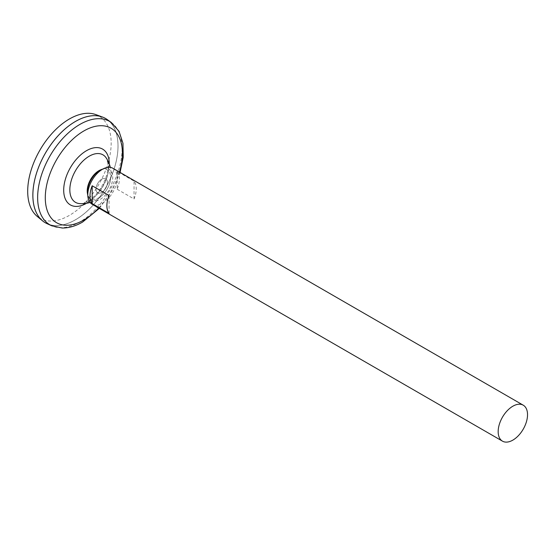 <?xml version="1.0" encoding="UTF-8"?>
<svg xmlns="http://www.w3.org/2000/svg" width="555" height="555" viewBox="0 0 555 555"><rect width="100%" height="100%" fill="white"/><g stroke="black" fill="none" stroke-linecap="round" stroke-linejoin="round"><path stroke-width="0.42" stroke-dasharray="2.77 2.08" d="M89.237 201A27.438 15.838 -60 0 1 79.795 203.616C80.808 204.087 83.451 203.303 87.711 201.264C96.487 195.728 102.814 187.028 106.692 175.186C107.982 170.538 108.392 166.507 107.927 163.087L106.185 157.904A27.438 15.838 -60 0 1 89.237 201M101.738 192.418A8.096 4.676 -60 0 1 96.778 185.37A8.096 4.676 -60 0 1 106.692 179.647A8.096 4.676 -60 0 1 101.738 192.418A8.096 4.676 -60 0 1 96.778 185.37A8.096 4.676 -60 0 1 106.692 179.647A8.096 4.676 -60 0 1 101.738 192.418M107.254 119.582A60.217 34.764 -60 0 1 114.302 168.331A60.217 34.764 -60 0 1 75.452 219.808A60.217 34.764 -60 0 1 47.14 223.707M75.445 121.476A60.197 34.757 -60 0 1 105.54 118.499A60.197 34.757 -60 0 1 114.767 166.736A60.197 34.757 -60 0 1 75.438 219.78A60.197 34.757 -60 0 1 45.357 222.77A60.197 34.757 -60 0 1 45.357 153.263A60.197 34.757 -60 0 1 105.554 118.506A60.197 34.757 -60 0 1 114.781 166.743A60.197 34.757 -60 0 1 75.452 219.787A60.197 34.757 -60 0 1 45.343 222.763A60.197 34.757 -60 0 1 32.877 195.214M105.554 118.506L105.54 118.499A60.217 34.764 -60 0 1 114.774 166.736A60.217 34.764 -60 0 1 75.438 219.794A60.217 34.764 -60 0 1 45.337 222.784M95.869 114.607A59.024 34.077 -60 0 1 108.738 160.672A59.024 34.077 -60 0 1 69.437 215.354A59.024 34.077 -60 0 1 37.136 216.332M112.852 168.255A20.764 11.988 -60 0 1 116.037 184.891A20.764 11.988 -60 0 1 102.467 203.192A20.764 11.988 -60 0 1 92.088 204.219M117.154 189.234L134.039 198.981A20.764 11.988 120 0 0 134.039 181.117L117.154 171.37A20.764 11.988 -60 0 1 117.154 189.234L117.154 171.37M109.078 213.391L109.078 195.526M134.039 198.981L134.039 181.117M101.079 169.663A16.553 9.56 -60 0 1 110.591 178.71A16.553 9.56 -60 0 1 98.929 197.712A16.553 9.56 -60 0 1 87.426 193.313M102.994 168.991A17.85 10.309 -60 0 1 112.616 179.307A17.85 10.309 -60 0 1 100.08 199.432A17.85 10.309 -60 0 1 87.794 195.311M109.266 163.892A32.218 18.599 -60 0 1 86.518 203.29M119.436 172.05A54.529 31.482 -60 0 1 98.672 208.021M111.388 122.558A59.704 34.472 -60 0 1 118.381 170.891A59.704 34.472 -60 0 1 79.858 221.931A59.704 34.472 -60 0 1 51.782 225.802M90.07 202.478A29.415 29.415 0 0 0 110.334 167.381M120.074 172.425L111.645 191.53L99.31 208.389"/><path stroke-width="0.83" d="M90.07 202.478A29.415 29.415 0 0 1 79.795 203.616A27.438 15.838 -60 0 1 79.781 203.616A27.438 15.838 -60 0 1 75.522 170.669A27.438 15.838 -60 0 1 106.185 157.904L106.185 157.904A29.415 29.415 0 0 1 110.334 167.381M111.388 122.558A59.704 34.472 -60 0 0 50.005 155.948A59.704 34.472 -60 0 0 51.782 225.802L47.14 223.707A60.217 34.764 -60 0 1 45.343 153.256A60.217 34.764 -60 0 1 107.254 119.582L111.388 122.558L119.041 131.341L122.967 143.28L123.238 157.287L120.074 172.425M32.877 195.214A60.197 34.757 -60 0 1 75.445 121.476M45.337 222.784A60.217 34.764 -60 0 1 42.485 220.793A60.217 34.764 -60 0 1 45.33 153.249A60.217 34.764 -60 0 1 102.404 117.008A60.217 34.764 -60 0 1 105.554 118.486M42.485 220.793L37.136 216.332A59.024 34.077 -60 0 1 39.925 150.121A59.024 34.077 -60 0 1 95.869 114.607L102.404 117.008M512.848 440.122A20.764 11.988 -60 0 1 502.469 441.149A20.764 11.988 -60 0 1 502.469 417.173A20.764 11.988 -60 0 1 523.233 405.185A20.764 11.988 -60 0 1 526.417 421.821A20.764 11.988 -60 0 1 512.848 440.122M502.469 441.149L92.088 204.219A20.764 11.988 -60 0 1 92.088 180.243A20.764 11.988 -60 0 1 112.852 168.255L523.233 405.185M92.192 185.779L109.078 195.526A20.764 11.988 120 0 0 109.078 213.391L92.192 203.643A20.764 11.988 -60 0 1 92.192 185.779L92.192 203.643M87.794 195.311A17.85 10.309 -60 0 1 87.669 194.687L87.426 193.313A16.553 9.56 -60 0 1 101.079 169.663L102.391 169.192A17.85 10.309 -60 0 1 102.994 168.991M87.669 194.687A17.85 10.309 -60 0 1 102.391 169.192M86.518 203.29A32.218 18.599 -60 0 1 86.483 203.31A32.218 18.599 -60 0 1 63.7 190.143A32.218 18.599 -60 0 1 86.511 150.682A32.218 18.599 -60 0 1 109.266 163.892M98.672 208.021A54.529 31.482 -60 0 1 83.847 220.002A54.529 31.482 -60 0 1 45.621 191.711A54.529 31.482 -60 0 1 93.871 126.706A54.529 31.482 -60 0 1 119.436 172.05M51.782 225.802L62.264 228.036C68.98 228.029 75.764 226.031 82.612 222.049L99.31 208.389"/></g></svg>
